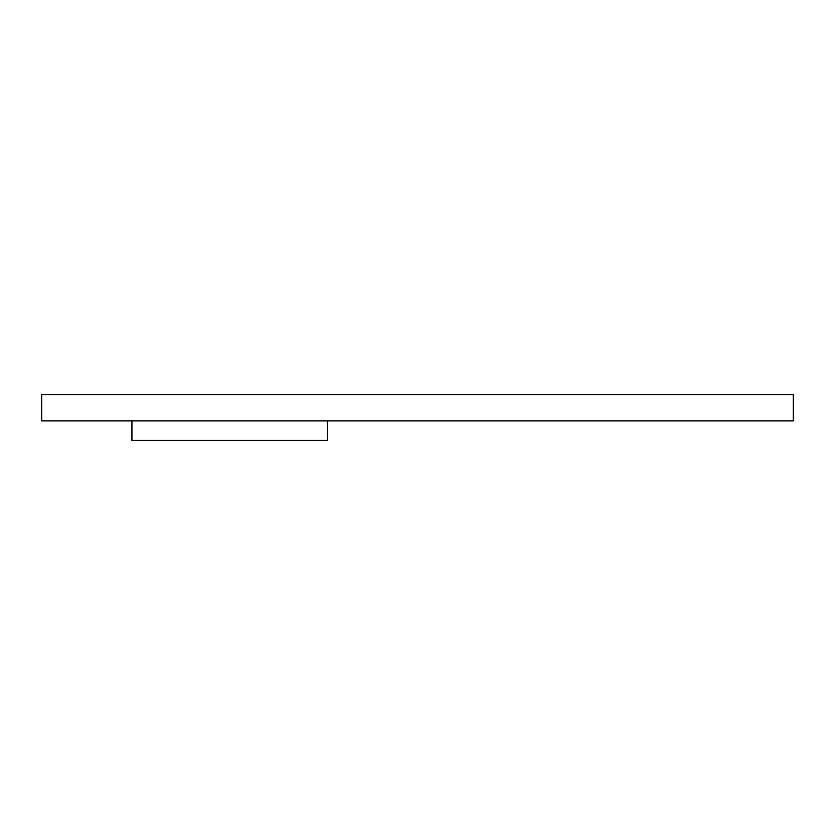 <?xml version="1.0" encoding="UTF-8"?>
<svg xmlns="http://www.w3.org/2000/svg" width="835" height="835" viewBox="0 0 835 835"><rect width="100%" height="100%" fill="white"/><g stroke="black" fill="none" stroke-linecap="round" stroke-linejoin="round"><path stroke-width="1.25" d="M41.75 394.579L41.75 420.882L793.25 420.882L793.25 394.579L41.75 394.579M131.93 420.882L131.93 440.421L327.32 440.421L327.32 420.882"/></g></svg>

